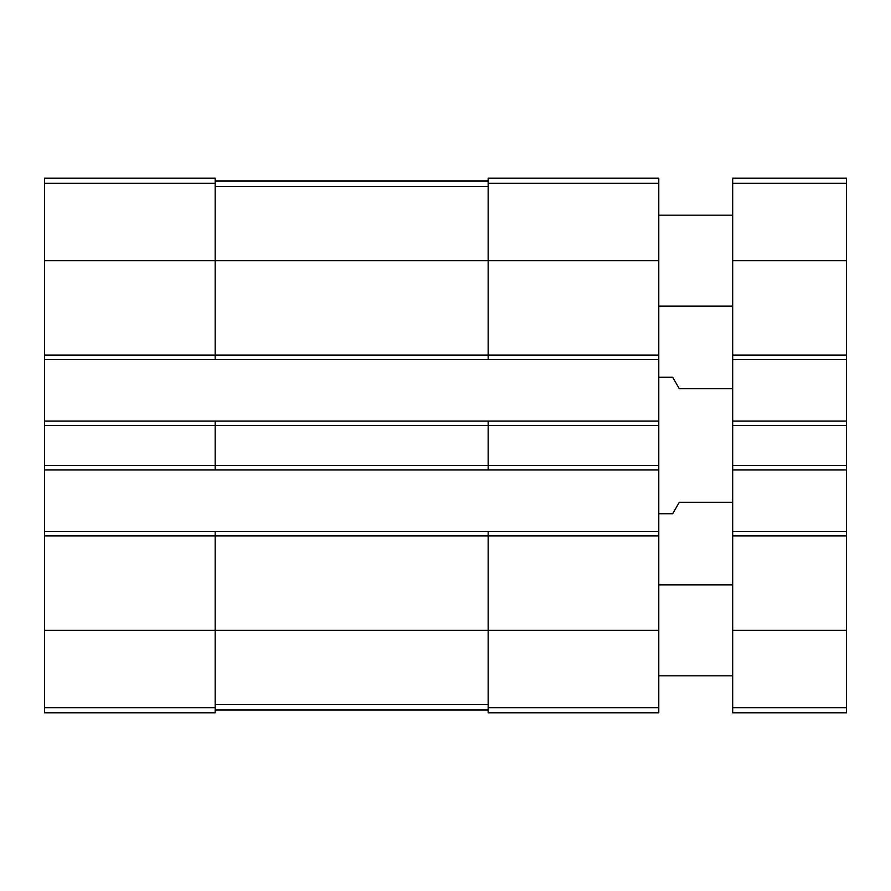 <?xml version="1.0" encoding="UTF-8"?>
<svg xmlns="http://www.w3.org/2000/svg" width="891" height="891" viewBox="0 0 891 891"><rect width="100%" height="100%" fill="white"/><g stroke="black" fill="none" stroke-linecap="round" stroke-linejoin="round"><path stroke-width="1.34" d="M44.55 355.075L215.165 355.075L215.165 359.619L44.55 359.619L44.55 178.2L215.165 178.2L215.165 260.662L658.772 260.662L658.772 712.8L488.157 712.8L488.157 707.666L658.772 707.666M488.157 183.334L658.772 183.334L658.772 178.2L488.157 178.2L488.157 355.075L215.165 355.075L215.165 260.662L44.55 260.662M44.55 359.619L44.55 421.042L215.165 421.042L215.165 425.597L658.772 425.597M44.55 421.042L44.55 469.958L658.772 469.958M44.55 465.403L215.165 465.403L215.165 425.597L44.55 425.597M215.165 421.042L488.157 421.042L488.157 465.403L215.165 465.403L215.165 469.958M44.55 469.958L44.55 531.381L215.165 531.381L215.165 535.925L658.772 535.925M44.55 531.381L44.55 712.8L215.165 712.8L215.165 535.925L44.55 535.925M658.772 183.334L658.772 260.662M658.772 355.075L488.157 355.075L488.157 359.619L658.772 359.619M215.165 359.619L488.157 359.619M488.157 421.042L658.772 421.042M658.772 465.403L488.157 465.403L488.157 469.958M215.165 531.381L658.772 531.381M488.157 531.381L488.157 707.666M215.165 709.96L488.157 709.96M215.165 181.04L488.157 181.04M732.703 502.368L679.243 502.368L672.683 513.751L658.772 513.751M732.703 388.632L679.243 388.632L672.683 377.249L658.772 377.249M732.703 531.381L846.45 531.381L846.45 712.8L732.703 712.8L732.703 178.2L846.45 178.2L846.45 183.334L732.703 183.334M846.45 531.381L846.45 469.958L732.703 469.958M846.45 469.958L846.45 421.042L732.703 421.042M846.45 421.042L846.45 359.619L732.703 359.619M846.45 359.619L846.45 183.334M732.703 675.835L658.772 675.835M732.703 306.159L658.772 306.159M44.55 183.334L215.165 183.334M44.55 630.338L658.772 630.338M44.55 707.666L215.165 707.666M215.165 704.569L488.157 704.569M215.165 186.431L488.157 186.431M846.45 707.666L732.703 707.666M846.45 630.338L732.703 630.338M846.45 535.925L732.703 535.925M846.45 465.403L732.703 465.403M846.45 425.597L732.703 425.597M846.45 355.075L732.703 355.075M846.45 260.662L732.703 260.662M732.703 584.841L658.772 584.841M732.703 215.165L658.772 215.165"/></g></svg>
